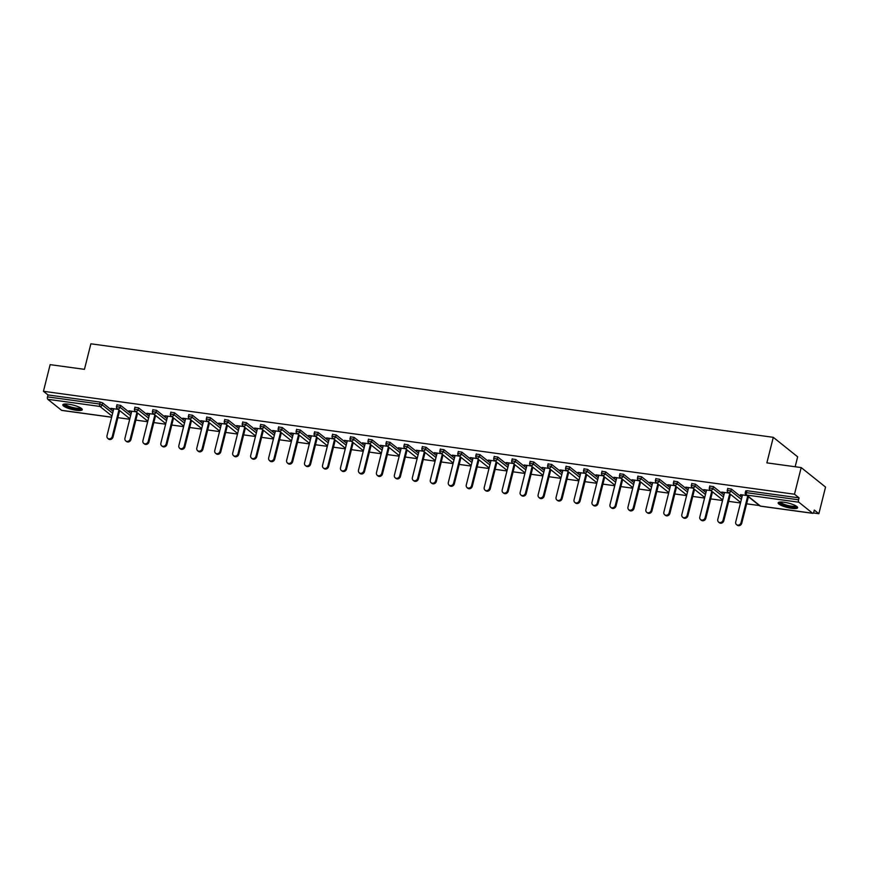 <?xml version="1.0" encoding="UTF-8"?>
<svg xmlns="http://www.w3.org/2000/svg" width="869" height="869" viewBox="0 0 869 869"><rect width="100%" height="100%" fill="white"/><g stroke="black" fill="none" stroke-linecap="round" stroke-linejoin="round"><path stroke-width="1.3" d="M76.331 410.298A10.037 2.259 -165.9 0 0 82.273 409.701A10.037 2.259 -165.9 0 0 68.727 404.215A10.037 2.259 -165.9 0 0 62.796 404.813A10.037 2.259 -165.9 0 0 76.331 410.298M791.681 508.332A10.037 2.259 -165.9 0 0 797.623 507.735A10.037 2.259 -165.9 0 0 784.077 502.249A10.037 2.259 -165.9 0 0 778.146 502.847A10.037 2.259 -165.9 0 0 791.681 508.332M795.157 466.751L797.655 456.822L773.291 437.324L90.876 343.798L84.456 369.347L50.141 364.643L43.45 391.289L794.494 494.222L801.185 467.576L825.55 487.074L818.859 513.72L814.307 510.07L813.818 512.015A1.934 0.826 97.8 0 1 812.819 513.34L760.657 506.192A1.934 0.826 97.8 0 0 760.864 506.16M117.891 417.652L129.709 419.271M135.857 420.107L147.676 421.726M153.813 422.573L165.631 424.191M171.78 425.039L183.598 426.657M189.746 427.494L201.565 429.112M207.713 429.959L219.531 431.578M225.679 432.425L237.498 434.044M243.635 434.88L255.453 436.499M261.602 437.346L273.42 438.964M279.568 439.801L291.387 441.43M297.535 442.267L309.353 443.885M315.501 444.732L327.32 446.351M333.457 447.187L345.275 448.817M351.424 449.653L363.242 451.272M369.39 452.119L381.209 453.737M387.357 454.574L399.175 456.192M405.323 457.04L417.142 458.658M423.279 459.505L435.097 461.124M441.246 461.96L453.064 463.579M459.212 464.426L471.031 466.045M477.179 466.892L488.997 468.51M495.145 469.347L506.964 470.965M513.101 471.813L524.919 473.431M531.068 474.278L542.886 475.897M549.034 476.733L560.853 478.352M567.001 479.199L578.819 480.818M584.967 481.665L596.786 483.283M602.923 484.12L614.741 485.738M620.89 486.586L632.708 488.204M638.856 489.041L650.675 490.67M656.823 491.506L668.641 493.125M674.779 493.972L686.608 495.591M692.745 496.427L704.563 498.056M710.712 498.893L722.53 500.511M728.678 501.359L740.497 502.977M746.645 503.814L759.441 505.573M813.406 512.971L818.859 513.72M745.895 491.061L746.884 490.713L746.395 492.658L798.568 499.805A1.934 0.826 97.8 0 0 798.839 502.217L812.624 513.253A1.934 0.826 97.8 0 0 812.819 513.34M746.884 490.713L799.056 497.861L794.494 494.222M798.568 499.805L799.056 497.861M61.981 410.385A1.934 0.826 -82.2 0 1 61.775 410.418A1.934 0.826 -82.2 0 1 61.58 410.32L47.784 399.295A1.934 0.826 -82.2 0 1 47.513 396.883L48.001 394.939L43.45 391.289M773.291 437.324L766.871 462.873L801.185 467.576M746.895 495.536L740.54 494.657M740.421 495.134L742.398 495.395M48.001 394.939L100.174 402.086L102.629 402.901L113.122 411.309M117.141 404.889L120.595 405.367L131.089 413.763M135.108 407.355L138.562 407.833L149.055 416.229M153.063 409.82L156.518 410.287L167.022 418.695M171.03 412.275L174.484 412.753L184.978 421.15M188.997 414.741L192.451 415.219L202.944 423.616M206.963 417.207L210.417 417.674L220.911 426.082M224.93 419.662L228.384 420.14L238.877 428.536M242.885 422.128L246.34 422.606L256.844 431.002M260.852 424.593L264.306 425.06L274.8 433.468M278.819 427.048L282.273 427.526L292.766 435.923M296.785 429.514L300.239 429.992L310.733 438.389M314.752 431.98L318.206 432.447L328.699 440.855M332.708 434.435L336.162 434.913L346.666 443.309M350.674 436.901L354.128 437.368L364.622 445.775M368.641 439.366L372.095 439.833L382.588 448.23M386.607 441.821L390.062 442.299L400.555 450.696M404.563 444.287L408.028 444.754L418.521 453.162M422.53 446.742L425.984 447.22L436.488 455.617M440.496 449.208L443.95 449.686L454.444 458.082M458.463 451.674L461.917 452.141L472.41 460.548M476.429 454.129L479.884 454.606L490.377 463.003M494.385 456.594L497.85 457.072L508.343 465.469M512.352 459.06L515.806 459.527L526.31 467.935M530.318 461.515L533.772 461.993L544.266 470.39M548.285 463.981L551.739 464.459L562.232 472.855M566.251 466.447L569.706 466.914L580.199 475.321M584.207 468.902L587.661 469.379L598.165 477.776M602.174 471.367L605.628 471.845L616.132 480.242M620.14 473.833L623.594 474.3L634.088 482.708M638.107 476.288L641.561 476.766L652.054 485.163M656.073 478.754L659.528 479.232L670.021 487.628M674.029 481.22L677.483 481.687L687.987 490.094M691.996 483.675L695.45 484.152L705.943 492.549M709.962 486.14L713.416 486.607L723.91 495.015M727.929 488.606L731.383 489.073L741.876 497.47M728.928 493.071L721.726 492.082L724.431 492.94M710.961 490.605L703.771 489.616L706.464 490.474M693.006 488.15L685.804 487.161L688.509 488.009M675.039 485.684L667.837 484.696L670.542 485.554M657.073 483.218L649.871 482.23L652.576 483.088M639.106 480.763L631.904 479.775L634.609 480.633M621.139 478.298L613.948 477.309L616.653 478.167M603.184 475.832L595.982 474.843L598.687 475.701M585.217 473.377L578.015 472.388L580.72 473.247M567.251 470.911L560.049 469.923L562.754 470.781M549.284 468.445L542.082 467.468L544.787 468.315M531.317 465.99L524.126 465.002L526.831 465.86M513.362 463.525L506.16 462.536L508.865 463.394M495.395 461.059L488.193 460.081L490.898 460.928M477.429 458.604L470.227 457.615L472.932 458.474M459.462 456.138L452.26 455.15L454.965 456.008M441.495 453.672L434.304 452.695L437.009 453.542M423.54 451.217L416.338 450.229L419.043 451.087M405.573 448.752L398.371 447.763L401.076 448.621M387.607 446.297L380.405 445.308L383.11 446.155M369.64 443.831L362.438 442.842L365.143 443.701M351.673 441.365L344.482 440.377L347.187 441.235M333.718 438.91L326.516 437.922L329.221 438.769M315.751 436.444L308.549 435.456L311.254 436.314M297.785 433.979L290.583 432.99L293.287 433.848M279.818 431.524L272.627 430.535L275.321 431.393M261.851 429.058L254.66 428.069L257.365 428.928M243.896 426.592L236.694 425.604L239.399 426.462M225.929 424.137L218.727 423.149L221.432 424.007M207.963 421.671L200.761 420.683L203.465 421.541M189.996 419.206L182.805 418.228L185.499 419.075M172.04 416.751L164.838 415.762L167.543 416.62M154.074 414.285L146.872 413.296L149.577 414.155M136.107 411.819L128.905 410.841L131.61 411.689M118.141 409.364L110.939 408.376L113.643 409.234M742.517 494.928L735.728 521.932A2.965 2.585 -51.3 0 0 741.029 522.66L747.688 496.166M741.029 522.66L741.757 523.247A2.965 2.585 128.7 0 1 737.26 525.202L736.532 524.615M741.757 523.247L748.415 496.753M724.55 492.473L717.772 519.477A2.965 2.585 -51.3 0 0 723.062 520.205L729.721 493.701M723.062 520.205L723.801 520.792A2.965 2.585 128.7 0 1 719.293 522.736L718.565 522.15M723.801 520.792L730.449 494.287M706.584 490.007L699.806 517.012A2.965 2.585 -51.3 0 0 705.096 517.739L711.754 491.246M705.096 517.739L705.834 518.326A2.965 2.585 128.7 0 1 701.337 520.27L700.599 519.684M705.834 518.326L712.493 491.821M688.628 487.542L681.839 514.557A2.965 2.585 -51.3 0 0 687.14 515.274L693.788 488.78M687.14 515.274L687.868 515.86A2.965 2.585 128.7 0 1 683.371 517.815L682.643 517.229M687.868 515.86L694.527 489.366M670.662 485.087L663.873 512.091A2.965 2.585 -51.3 0 0 669.173 512.819L675.832 486.314M669.173 512.819L669.901 513.405A2.965 2.585 128.7 0 1 665.404 515.35L664.676 514.763M669.901 513.405L676.56 486.901M652.695 482.621L645.906 509.625A2.965 2.585 -51.3 0 0 651.207 510.353L657.866 483.859M651.207 510.353L651.935 510.939A2.965 2.585 128.7 0 1 647.438 512.884L646.71 512.297M651.935 510.939L658.593 484.435M779.754 502.076L779.754 502.076A8.69 1.955 14.1 0 0 787.086 506.062A8.69 1.955 14.1 0 0 796.504 506.562A8.69 1.955 14.1 0 0 796.569 506.301M778.548 502.401A9.972 2.238 -165.9 0 0 787.575 506.497A9.972 2.238 -165.9 0 0 797.47 507.148M780.492 502.021A8.049 1.803 -165.9 0 0 787.835 505.465A8.049 1.803 -165.9 0 0 795.939 505.899M64.404 404.042L64.404 404.042A8.69 1.955 14.1 0 0 71.736 408.028A8.69 1.955 14.1 0 0 81.154 408.517A8.69 1.955 14.1 0 0 81.219 408.267M63.198 404.357A9.972 2.238 -165.9 0 0 72.236 408.452A9.972 2.238 -165.9 0 0 82.12 409.114M65.142 403.987A8.049 1.803 -165.9 0 0 72.485 407.42A8.049 1.803 -165.9 0 0 80.589 407.865M634.728 480.155L627.95 507.17A2.965 2.585 -51.3 0 0 633.24 507.887L639.899 481.393M633.24 507.887L633.979 508.474A2.965 2.585 128.7 0 1 629.471 510.429L628.743 509.842M633.979 508.474L640.627 481.98M616.762 477.7L609.984 504.704A2.965 2.585 -51.3 0 0 615.285 505.432L621.932 478.928M615.285 505.432L616.012 506.019A2.965 2.585 128.7 0 1 611.515 507.963L610.777 507.377M616.012 506.019L622.671 479.514M598.806 475.234L592.017 502.239A2.965 2.585 -51.3 0 0 597.318 502.966L603.966 476.473M597.318 502.966L598.046 503.553A2.965 2.585 128.7 0 1 593.549 505.497L592.821 504.911M598.046 503.553L604.705 477.048M580.84 472.769L574.051 499.784A2.965 2.585 -51.3 0 0 579.351 500.501L586.01 474.007M579.351 500.501L580.079 501.087A2.965 2.585 128.7 0 1 575.582 503.042L574.854 502.456M580.079 501.087L586.738 474.593M562.873 470.314L556.084 497.318A2.965 2.585 -51.3 0 0 561.385 498.046L568.044 471.541M561.385 498.046L562.113 498.632A2.965 2.585 128.7 0 1 557.616 500.577L556.888 499.99M562.113 498.632L568.771 472.128M544.906 467.848L538.128 494.852A2.965 2.585 -51.3 0 0 543.418 495.58L550.077 469.086M543.418 495.58L544.157 496.166A2.965 2.585 128.7 0 1 539.649 498.111L538.921 497.535M544.157 496.166L550.805 469.673M526.94 465.382L520.162 492.397A2.965 2.585 -51.3 0 0 525.463 493.125L532.11 466.62M525.463 493.125L526.19 493.701A2.965 2.585 128.7 0 1 521.693 495.656L520.955 495.069M526.19 493.701L532.849 467.207M508.984 462.927L502.195 489.931A2.965 2.585 -51.3 0 0 507.496 490.659L514.144 464.155M507.496 490.659L508.224 491.246A2.965 2.585 128.7 0 1 503.727 493.19L502.999 492.604M508.224 491.246L514.882 464.741M491.018 460.461L484.229 487.466A2.965 2.585 -51.3 0 0 489.529 488.193L496.188 461.7M489.529 488.193L490.257 488.78A2.965 2.585 128.7 0 1 485.76 490.724L485.032 490.149M490.257 488.78L496.916 462.286M473.051 458.006L466.273 485.011A2.965 2.585 -51.3 0 0 471.563 485.738L478.222 459.234M471.563 485.738L472.291 486.314A2.965 2.585 128.7 0 1 467.794 488.269L467.066 487.683M472.291 486.314L478.949 459.82M455.084 455.541L448.306 482.545A2.965 2.585 -51.3 0 0 453.596 483.273L460.255 456.768M453.596 483.273L454.335 483.859A2.965 2.585 128.7 0 1 449.838 485.804L449.099 485.217M454.335 483.859L460.983 457.355M437.118 453.075L430.34 480.079A2.965 2.585 -51.3 0 0 435.641 480.807L442.288 454.313M435.641 480.807L436.368 481.393A2.965 2.585 128.7 0 1 431.871 483.338L431.133 482.762M436.368 481.393L443.027 454.9M419.162 450.62L412.373 477.624A2.965 2.585 -51.3 0 0 417.674 478.352L424.333 451.847M417.674 478.352L418.402 478.928A2.965 2.585 128.7 0 1 413.905 480.883L413.177 480.296M418.402 478.928L425.06 452.434M401.196 448.154L394.407 475.158A2.965 2.585 -51.3 0 0 399.707 475.886L406.366 449.382M399.707 475.886L400.435 476.473A2.965 2.585 128.7 0 1 395.938 478.417L395.21 477.831M400.435 476.473L407.094 449.968M383.229 445.688L376.451 472.693A2.965 2.585 -51.3 0 0 381.741 473.42L388.4 446.927M381.741 473.42L382.469 474.007A2.965 2.585 128.7 0 1 377.972 475.962L377.244 475.376M382.469 474.007L389.127 447.513M365.262 443.233L358.484 470.238A2.965 2.585 -51.3 0 0 363.774 470.965L370.433 444.461M363.774 470.965L364.513 471.541A2.965 2.585 128.7 0 1 360.016 473.496L359.277 472.91M364.513 471.541L371.161 445.047M347.296 440.768L340.518 467.772A2.965 2.585 -51.3 0 0 345.819 468.5L352.466 442.006M345.819 468.5L346.546 469.086A2.965 2.585 128.7 0 1 342.049 471.031L341.311 470.444M346.546 469.086L353.205 442.582M329.34 438.302L322.551 465.317A2.965 2.585 -51.3 0 0 327.852 466.034L334.511 439.54M327.852 466.034L328.58 466.62A2.965 2.585 128.7 0 1 324.083 468.576L323.355 467.989M328.58 466.62L335.238 440.127M311.374 435.847L304.584 462.851A2.965 2.585 -51.3 0 0 309.885 463.579L316.544 437.074M309.885 463.579L310.613 464.165A2.965 2.585 128.7 0 1 306.116 466.11L305.388 465.523M310.613 464.165L317.272 437.661M293.407 433.381L286.629 460.385A2.965 2.585 -51.3 0 0 291.919 461.113L298.578 434.619M291.919 461.113L292.647 461.7A2.965 2.585 128.7 0 1 288.15 463.644L287.422 463.058M292.647 461.7L299.305 435.195M275.44 430.915L268.662 457.93A2.965 2.585 -51.3 0 0 273.952 458.647L280.611 432.154M273.952 458.647L274.691 459.234A2.965 2.585 128.7 0 1 270.194 461.189L269.455 460.603M274.691 459.234L281.339 432.74M257.474 428.46L250.696 455.465A2.965 2.585 -51.3 0 0 255.997 456.192L262.644 429.688M255.997 456.192L256.724 456.779A2.965 2.585 128.7 0 1 252.227 458.723L251.489 458.137M256.724 456.779L263.383 430.274M239.518 425.995L232.729 452.999A2.965 2.585 -51.3 0 0 238.03 453.727L244.689 427.233M238.03 453.727L238.758 454.313A2.965 2.585 128.7 0 1 234.261 456.258L233.533 455.671M238.758 454.313L245.416 427.809M221.552 423.529L214.762 450.544A2.965 2.585 -51.3 0 0 220.063 451.261L226.722 424.767M220.063 451.261L220.791 451.847A2.965 2.585 128.7 0 1 216.294 453.803L215.566 453.216M220.791 451.847L227.45 425.354M203.585 421.074L196.807 448.078A2.965 2.585 -51.3 0 0 202.097 448.806L208.756 422.301M202.097 448.806L202.835 449.392A2.965 2.585 128.7 0 1 198.328 451.337L197.6 450.75M202.835 449.392L209.483 422.888M185.618 418.608L178.84 445.612A2.965 2.585 -51.3 0 0 184.13 446.34L190.789 419.846M184.13 446.34L184.869 446.927A2.965 2.585 128.7 0 1 180.372 448.871L179.633 448.295M184.869 446.927L191.517 420.433M167.652 416.142L160.874 443.157A2.965 2.585 -51.3 0 0 166.175 443.874L172.822 417.381M166.175 443.874L166.902 444.461A2.965 2.585 128.7 0 1 162.405 446.416L161.677 445.83M166.902 444.461L173.561 417.967M149.696 413.687L142.907 440.692A2.965 2.585 -51.3 0 0 148.208 441.419L154.867 414.915M148.208 441.419L148.936 442.006A2.965 2.585 128.7 0 1 144.439 443.95L143.711 443.364M148.936 442.006L155.594 415.501M131.73 411.222L124.94 438.226A2.965 2.585 -51.3 0 0 130.241 438.954L136.9 412.46M130.241 438.954L130.969 439.54A2.965 2.585 128.7 0 1 126.472 441.485L125.744 440.909M130.969 439.54L137.628 413.047M113.763 408.767L106.985 435.771A2.965 2.585 -51.3 0 0 112.275 436.499L118.934 409.994M112.275 436.499L113.013 437.074A2.965 2.585 128.7 0 1 108.506 439.03L107.778 438.443M113.013 437.074L119.661 410.581M798.839 502.217L746.667 495.069L760.462 506.106L812.624 513.253M745.743 490.833L745.254 492.777L746.395 492.658A1.934 0.826 97.8 0 0 746.667 495.069A1.934 1.684 128.7 0 1 745.928 494.754L759.712 505.791A1.934 1.934 0 0 0 760.657 506.192A1.934 0.826 97.8 0 1 760.462 506.106A1.934 1.684 128.7 0 1 759.712 505.791M61.58 410.32L111.645 417.185M111.938 416.034L99.957 406.442L47.784 399.295M47.513 396.883L99.685 404.031L100.174 402.086M102.629 402.901L102.14 404.856A1.934 1.684 -51.3 0 1 99.957 406.442A1.934 0.826 -82.2 0 1 99.685 404.031L102.14 404.856L112.633 413.253M731.383 489.073L730.894 491.018L741.387 499.425M727.961 492.288A1.934 1.684 128.7 0 0 728.711 492.614A1.934 1.684 -51.3 0 0 730.894 491.018L727.288 490.312A1.934 1.934 0 0 0 727.961 492.288L740.627 502.434M713.416 486.607L712.928 488.563L723.421 496.959M695.45 484.152L694.961 486.097L705.454 494.494M677.483 481.687L676.994 483.631L687.498 492.039M659.528 479.232L659.039 481.176L669.532 489.573M641.561 476.766L641.072 478.71L651.565 487.107M623.594 474.3L623.106 476.245L633.599 484.652M605.628 471.845L605.139 473.79L615.643 482.186M587.661 469.379L587.172 471.324L597.676 479.721M569.706 466.914L569.217 468.858L579.71 477.266M551.739 464.459L551.25 466.403L561.743 474.8M533.772 461.993L533.284 463.937L543.777 472.334M515.806 459.527L515.317 461.482L525.821 469.879M497.85 457.072L497.35 459.017L507.854 467.413M479.884 454.606L479.395 456.551L489.888 464.958M461.917 452.141L461.428 454.096L471.921 462.493M443.95 449.686L443.462 451.63L453.955 460.027M425.984 447.22L425.495 449.164L435.999 457.572M408.028 444.754L407.539 446.709L418.032 455.106M390.062 442.299L389.573 444.244L400.066 452.64M372.095 439.833L371.606 441.778L382.099 450.185M354.128 437.368L353.64 439.323L364.133 447.72M336.162 434.913L335.673 436.857L346.177 445.254M318.206 432.447L317.717 434.391L328.21 442.799M300.239 429.992L299.751 431.936L310.244 440.333M282.273 427.526L281.784 429.471L292.277 437.867M264.306 425.06L263.818 427.005L274.311 435.412M246.34 422.606L245.851 424.55L256.355 432.947M228.384 420.14L227.895 422.084L238.388 430.481M210.417 417.674L209.929 419.618L220.422 428.026M192.451 415.219L191.962 417.163L202.455 425.56M174.484 412.753L173.996 414.698L184.489 423.094M156.518 410.287L156.029 412.243L166.533 420.639M138.562 407.833L138.073 409.777L148.566 418.174M120.595 405.367L120.107 407.311L130.6 415.719M709.995 489.834A1.934 1.684 128.7 0 0 710.744 490.149A1.934 1.684 -51.3 0 0 712.928 488.563L709.332 487.857A1.934 1.934 0 0 0 709.995 489.834L722.671 499.968M692.028 487.368A1.934 1.684 128.7 0 0 692.778 487.683A1.934 1.684 -51.3 0 0 694.961 486.097L691.366 485.391A1.934 1.934 0 0 0 692.028 487.368L704.705 497.513M674.062 484.902A1.934 1.684 128.7 0 0 674.811 485.228A1.934 1.684 -51.3 0 0 676.994 483.631L673.399 482.925A1.934 1.934 0 0 0 674.062 484.902L686.738 495.048M656.106 482.447A1.934 1.684 128.7 0 0 656.845 482.762A1.934 1.684 -51.3 0 0 659.039 481.176L655.432 480.47A1.934 1.934 0 0 0 656.106 482.447L668.772 492.582M638.139 479.981A1.934 1.684 128.7 0 0 638.889 480.296A1.934 1.684 -51.3 0 0 641.072 478.71L637.466 478.004A1.934 1.934 0 0 0 638.139 479.981L650.805 490.127M620.173 477.515A1.934 1.684 128.7 0 0 620.922 477.841A1.934 1.684 -51.3 0 0 623.106 476.245L619.51 475.539A1.934 1.934 0 0 0 620.173 477.515L632.849 487.661M602.206 475.061A1.934 1.684 128.7 0 0 602.956 475.376A1.934 1.684 -51.3 0 0 605.139 473.79L601.544 473.084A1.934 1.934 0 0 0 602.206 475.061L614.883 485.195M584.24 472.595A1.934 1.684 128.7 0 0 584.989 472.91A1.934 1.684 -51.3 0 0 587.172 471.324L583.577 470.618A1.934 1.934 0 0 0 584.24 472.595L596.916 482.74M566.284 470.129A1.934 1.684 128.7 0 0 567.022 470.455A1.934 1.684 -51.3 0 0 569.217 468.858L565.61 468.152A1.934 1.934 0 0 0 566.284 470.129L578.95 480.275M548.317 467.674A1.934 1.684 128.7 0 0 549.067 467.989A1.934 1.684 -51.3 0 0 551.25 466.403L547.644 465.697A1.934 1.934 0 0 0 548.317 467.674L560.983 477.82M530.351 465.208A1.934 1.684 128.7 0 0 531.1 465.523A1.934 1.684 -51.3 0 0 533.284 463.937L529.688 463.231A1.934 1.934 0 0 0 530.351 465.208L543.027 475.354M512.384 462.742A1.934 1.684 128.7 0 0 513.134 463.068A1.934 1.684 -51.3 0 0 515.317 461.482L511.722 460.766A1.934 1.934 0 0 0 512.384 462.742L525.061 472.888M494.418 460.288A1.934 1.684 128.7 0 0 495.167 460.603A1.934 1.684 -51.3 0 0 497.35 459.017L493.755 458.311A1.934 1.934 0 0 0 494.418 460.288L507.094 470.433M476.462 457.822A1.934 1.684 128.7 0 0 477.2 458.137A1.934 1.684 -51.3 0 0 479.395 456.551L475.788 455.845A1.934 1.934 0 0 0 476.462 457.822L489.128 467.967M458.495 455.367A1.934 1.684 128.7 0 0 459.245 455.682A1.934 1.684 -51.3 0 0 461.428 454.096L457.833 453.379A1.934 1.934 0 0 0 458.495 455.367L471.161 465.502M440.529 452.901A1.934 1.684 128.7 0 0 441.278 453.216A1.934 1.684 -51.3 0 0 443.462 451.63L439.866 450.924A1.934 1.934 0 0 0 440.529 452.901L453.205 463.047M422.562 450.435A1.934 1.684 128.7 0 0 423.312 450.75A1.934 1.684 -51.3 0 0 425.495 449.164L421.899 448.458A1.934 1.934 0 0 0 422.562 450.435L435.239 460.581M404.596 447.98A1.934 1.684 128.7 0 0 405.345 448.295A1.934 1.684 -51.3 0 0 407.539 446.709L403.933 446.003A1.934 1.934 0 0 0 404.596 447.98L417.272 458.115M386.64 445.515A1.934 1.684 128.7 0 0 387.389 445.83A1.934 1.684 -51.3 0 0 389.573 444.244L385.966 443.538A1.934 1.934 0 0 0 386.64 445.515L399.305 455.66M368.673 443.049A1.934 1.684 128.7 0 0 369.423 443.375A1.934 1.684 -51.3 0 0 371.606 441.778L368.011 441.072A1.934 1.934 0 0 0 368.673 443.049L381.35 453.194M350.707 440.594A1.934 1.684 128.7 0 0 351.456 440.909A1.934 1.684 -51.3 0 0 353.64 439.323L350.044 438.617A1.934 1.934 0 0 0 350.707 440.594L363.383 450.729M332.74 438.128A1.934 1.684 128.7 0 0 333.49 438.443A1.934 1.684 -51.3 0 0 335.673 436.857L332.077 436.151A1.934 1.934 0 0 0 332.74 438.128L345.417 448.274M314.774 435.662A1.934 1.684 128.7 0 0 315.523 435.988A1.934 1.684 -51.3 0 0 317.717 434.391L314.111 433.685A1.934 1.934 0 0 0 314.774 435.662L327.45 445.808M296.818 433.207A1.934 1.684 128.7 0 0 297.567 433.522A1.934 1.684 -51.3 0 0 299.751 431.936L296.144 431.23A1.934 1.934 0 0 0 296.818 433.207L309.483 443.342M278.851 430.742A1.934 1.684 128.7 0 0 279.601 431.057A1.934 1.684 -51.3 0 0 281.784 429.471L278.189 428.765A1.934 1.934 0 0 0 278.851 430.742L291.528 440.887M260.885 428.276A1.934 1.684 128.7 0 0 261.634 428.602A1.934 1.684 -51.3 0 0 263.818 427.005L260.222 426.299A1.934 1.934 0 0 0 260.885 428.276L273.561 438.421M242.918 425.821A1.934 1.684 128.7 0 0 243.668 426.136A1.934 1.684 -51.3 0 0 245.851 424.55L242.255 423.844A1.934 1.934 0 0 0 242.918 425.821L255.595 435.956M224.952 423.355A1.934 1.684 128.7 0 0 225.701 423.67A1.934 1.684 -51.3 0 0 227.895 422.084L224.289 421.378A1.934 1.934 0 0 0 224.952 423.355L237.628 433.501M206.996 420.889A1.934 1.684 128.7 0 0 207.745 421.215A1.934 1.684 -51.3 0 0 209.929 419.618L206.322 418.912A1.934 1.934 0 0 0 206.996 420.889L219.661 431.035M189.029 418.434A1.934 1.684 128.7 0 0 189.779 418.749A1.934 1.684 -51.3 0 0 191.962 417.163L188.367 416.457A1.934 1.934 0 0 0 189.029 418.434L201.706 428.58M171.063 415.969A1.934 1.684 128.7 0 0 171.812 416.284A1.934 1.684 -51.3 0 0 173.996 414.698L170.4 413.992A1.934 1.934 0 0 0 171.063 415.969L183.739 426.114M153.096 413.503A1.934 1.684 128.7 0 0 153.846 413.829A1.934 1.684 -51.3 0 0 156.029 412.243L152.433 411.526A1.934 1.934 0 0 0 153.096 413.503L165.773 423.648M135.14 411.048A1.934 1.684 128.7 0 0 135.879 411.363A1.934 1.684 -51.3 0 0 138.073 409.777L134.467 409.071A1.934 1.934 0 0 0 135.14 411.048L147.806 421.193M117.174 408.582A1.934 1.684 128.7 0 0 117.923 408.897A1.934 1.684 -51.3 0 0 120.107 407.311L116.5 406.605A1.934 1.934 0 0 0 117.174 408.582L129.839 418.728M111.634 417.25L61.775 410.418M745.254 492.777A1.934 1.934 0 0 0 745.928 494.754M727.777 488.367L727.288 490.312M709.821 485.901L709.332 487.857M691.854 483.446L691.366 485.391M673.888 480.981L673.399 482.925M655.921 478.515L655.432 480.47M637.955 476.06L637.466 478.004M619.999 473.594L619.51 475.539M602.032 471.128L601.544 473.084M584.066 468.673L583.577 470.618M566.099 466.208L565.61 468.152M548.133 463.753L547.644 465.697M530.177 461.287L529.688 463.231M512.21 458.821L511.722 460.766M494.244 456.366L493.755 458.311M476.277 453.9L475.788 455.845M458.321 451.435L457.833 453.379M440.355 448.98L439.866 450.924M422.388 446.514L421.899 448.458M404.422 444.048L403.933 446.003M386.455 441.593L385.966 443.538M368.499 439.127L368.011 441.072M350.533 436.662L350.044 438.617M332.566 434.207L332.077 436.151M314.6 431.741L314.111 433.685M296.633 429.275L296.144 431.23M278.677 426.82L278.189 428.765M260.711 424.354L260.222 426.299M242.744 421.889L242.255 423.844M224.778 419.434L224.289 421.378M206.811 416.968L206.322 418.912M188.855 414.513L188.367 416.457M170.889 412.047L170.4 413.992M152.922 409.581L152.433 411.526M134.956 407.126L134.467 409.071M116.989 404.661L116.5 406.605"/></g></svg>
